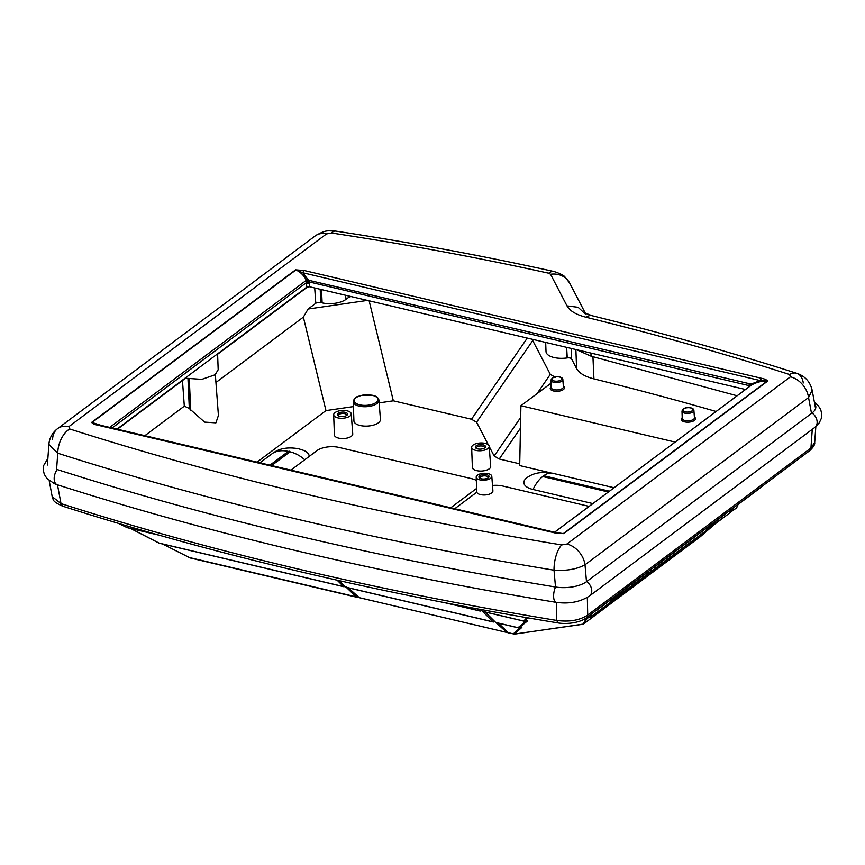 <?xml version="1.0" encoding="UTF-8"?>
<svg xmlns="http://www.w3.org/2000/svg" width="865" height="865" viewBox="0 0 865 865"><rect width="100%" height="100%" fill="white"/><g stroke="black" fill="none" stroke-linecap="round" stroke-linejoin="round"><path stroke-width="1.3" d="M309.14 456.471A19.711 8.737 -3.2 0 0 303.68 450.406L298.533 448.74C288.791 447.032 280.811 448.124 274.605 452.027A19.711 8.737 -3.2 0 0 272.832 453.174L259.943 462.807M566.629 347.352L567.256 357.905A3.622 1.6 176.8 0 1 569.981 357.991A3.622 1.6 176.8 0 1 571.581 358.921L576.587 368.555C579.139 373.139 584.913 376.589 593.931 378.892A2369.04 1049.656 176.8 0 1 715.993 411.459M545.674 342.41L546.01 351.525A17.278 7.655 -3.2 0 0 554.043 357.526A17.278 7.655 -3.2 0 0 567.062 357.937L566.424 347.308M475.728 450.373A8.78 3.893 176.8 0 1 471.641 447.324A8.78 3.893 176.8 0 1 476.118 443.669A8.78 3.893 176.8 0 1 485.092 443.367A8.78 3.893 176.8 0 1 489.179 446.351A8.78 3.893 176.8 0 1 484.768 450.049A8.78 3.893 176.8 0 1 475.728 450.373M489.179 446.351L490.693 466.43A9.169 4.066 176.8 0 1 486.087 470.3A9.169 4.066 176.8 0 1 476.637 470.636A9.169 4.066 176.8 0 1 472.377 467.457L471.641 447.324M337.772 417.86A8.791 3.893 176.8 0 1 333.674 414.811A8.791 3.893 176.8 0 1 338.161 411.145A8.791 3.893 176.8 0 1 347.146 410.843A8.791 3.893 176.8 0 1 351.233 413.827A8.791 3.893 176.8 0 1 346.822 417.546A8.791 3.893 176.8 0 1 337.772 417.86M351.233 413.827L352.747 433.916A9.191 4.066 176.8 0 1 348.141 437.798A9.191 4.066 176.8 0 1 338.68 438.133A9.191 4.066 176.8 0 1 334.409 434.944L333.674 414.811M378.978 400.225L380.427 419.406A13.267 5.882 176.8 0 1 373.777 425.018A13.267 5.882 176.8 0 1 360.1 425.493A13.267 5.882 176.8 0 1 353.926 420.887L353.234 401.663C354.996 395.727 357.796 396.949 362.186 395.175L372.674 395.273C376.253 396.04 378.351 397.684 378.978 400.225A12.899 5.709 176.8 0 1 372.512 405.663A12.899 5.709 176.8 0 1 359.235 406.139A12.899 5.709 176.8 0 1 353.234 401.663M483.124 444.837A5.093 2.26 176.8 0 1 484.887 447.746A5.093 2.26 176.8 0 1 477.696 448.903A5.093 2.26 176.8 0 1 476.064 448.243A5.093 2.26 176.8 0 1 476.842 445.421A5.093 2.26 176.8 0 1 483.124 444.837M476.626 448.546A4.076 1.806 176.8 0 1 476.388 448.005A4.076 1.806 176.8 0 1 478.442 446.297A4.076 1.806 176.8 0 1 482.638 446.145A4.076 1.806 176.8 0 1 484.53 447.551A4.076 1.806 176.8 0 1 484.357 448.113M345.178 412.324A5.093 2.26 176.8 0 1 346.93 415.232A5.093 2.26 176.8 0 1 339.74 416.389A5.093 2.26 176.8 0 1 338.107 415.73A5.093 2.26 176.8 0 1 338.885 412.908A5.093 2.26 176.8 0 1 345.178 412.324M338.669 416.033A4.076 1.806 176.8 0 1 338.442 415.492A4.076 1.806 176.8 0 1 340.496 413.784A4.076 1.806 176.8 0 1 344.681 413.632A4.076 1.806 176.8 0 1 346.573 415.038A4.076 1.806 176.8 0 1 346.411 415.6M486.714 474.723A5.093 2.26 176.8 0 1 488.466 477.631A5.093 2.26 176.8 0 1 481.275 478.788A5.093 2.26 176.8 0 1 479.653 478.129A5.093 2.26 176.8 0 1 480.432 475.307A5.093 2.26 176.8 0 1 486.714 474.723M480.216 478.432A4.076 1.806 176.8 0 1 479.978 477.902A4.076 1.806 176.8 0 1 482.032 476.183A4.076 1.806 176.8 0 1 486.217 476.031A4.076 1.806 176.8 0 1 488.12 477.437A4.076 1.806 176.8 0 1 487.947 477.999M479.826 479.87A7.817 3.46 176.8 0 1 476.193 477.166A7.817 3.46 176.8 0 1 480.172 473.901A7.817 3.46 176.8 0 1 488.163 473.642A7.817 3.46 176.8 0 1 491.796 476.291A7.817 3.46 176.8 0 1 487.882 479.588A7.817 3.46 176.8 0 1 479.826 479.87M491.796 476.291L492.899 490.898A8.099 3.59 176.8 0 1 488.833 494.315A8.099 3.59 176.8 0 1 480.497 494.607A8.099 3.59 176.8 0 1 476.799 492.217L454.741 508.717M506.814 632.434L508.479 632.834M346.292 587.346L356.25 596.861A6.131 3.049 103.3 0 0 357.029 597.293A6.131 3.049 103.3 0 0 357.267 597.337L358.953 597.585M496.229 622.562A2.044 1.016 -76.7 0 1 495.915 622.573A2.044 1.016 -76.7 0 1 495.645 622.422L485.222 612.042M483.059 611.468A2.044 1.016 -76.7 0 1 482.8 611.468A2.044 1.016 -76.7 0 1 482.562 611.35L480.259 609.393M509.366 633.18A6.131 3.049 -76.7 0 1 509.117 633.148A6.131 3.049 -76.7 0 1 508.339 632.704L498.337 623.146M551.037 383.195L520.914 405.717L519.692 465.575L550.399 472.82M519.724 463.824L499.246 459.001L520.46 428.153M489.179 446.459L494.153 456.017L499.246 459.001M379.184 402.863L393.326 400.809L471.479 419.233L476.572 422.207L488.357 444.859M257.067 462.126L325.964 410.594L353.407 406.604M614.031 487.73L552.627 473.263C542.636 471.587 534.657 472.679 528.688 476.55A19.711 8.737 -3.2 0 0 533.045 489.482L592.849 503.581M49.186 480.605L52.192 496.651L61.015 503.603L57.479 484.811M52.192 496.651C54.052 499.57 50.635 500.727 62.658 506.176L61.015 503.603C213.331 552.194 378.556 591.141 556.714 620.432C569.332 622.151 579.669 620.346 587.703 615.026A5.104 3.806 53.2 0 1 586.448 617.707L586.448 617.707C581.183 622.151 568.283 624.649 558.022 622.93L556.714 620.432L556.357 602.364M727.389 512.275L724.329 514.156M688.864 544.961L698.012 536.732M690.032 544.377L700.596 536.451L714.252 524.579L700.12 536.841L690.032 544.377M706.456 529.758L728.795 513.702A2.044 1.525 -126.8 0 0 728.914 513.594L731.433 511.366M728.665 513.788A2.044 1.525 -126.8 0 0 728.795 513.702A2.044 2.044 0 0 0 728.925 513.594L707.721 529.445L716.598 520.611M602.062 608.506L594.32 615.945L583.367 624.087A2.044 1.773 -114.6 0 1 582.859 624.216L583.107 624.043A2.044 2 30.6 0 0 584.102 623.589L583.594 623.957A2.044 1.773 -114.6 0 1 583.367 624.087L514.318 634.164A2.044 2 124.7 0 1 513.432 634.142L513.28 633.872A2.044 1.968 48.7 0 0 514.351 634.023L509.117 633.148M631.32 584.145L628.304 585.983M595.466 610.96A2.044 2.044 0 0 0 596.277 610.593L629.471 585.756L596.342 610.539A2.044 1.525 53.2 0 1 596.147 610.668M620.681 592.341L611.663 601.305L610.441 601.586M583.107 624.043L586.665 618.032L589.411 617.653A2.044 2.044 0 0 0 590.341 617.264L611.533 601.413L590.46 617.167A2.044 1.525 53.2 0 1 590.146 617.383M587.346 597.412L587.703 615.026L810.938 448.038L814.689 442.545L815.836 426.607M337.134 580.188L343.556 586.578A2.044 1.016 103.3 0 0 343.827 586.73A2.044 1.016 103.3 0 0 344.4 586.567L344.778 586.286M321.51 289.58L322.115 302.858A17.278 7.655 -3.2 0 0 345.924 299.398L348.552 297.441A3.622 1.6 176.8 0 1 351.212 296.576M215.936 382.514L303.366 317.12L308.113 309.021L315.801 303.269A3.622 1.6 176.8 0 1 320.796 302.545L320.191 289.267M215.342 374.588L218.423 415.47L215.904 422.855L204.594 422.109L188.992 408.269A3.482 1.546 176.8 0 1 189.316 408.334L187.986 378.892M144.866 435.679L184.31 406.172L188.992 408.269M322.115 302.858L320.796 302.545M308.113 309.021L367.463 300.404M531.251 339.015L532.721 340.55L550.302 374.361L555.395 377.335M520.914 405.717L675.089 442.058M325.964 410.594L303.366 317.12M393.326 400.809L369.139 300.804M290.921 470.106L316.947 450.633A16.013 7.093 176.8 0 1 339.015 447.432L471.793 478.723A16.013 7.093 176.8 0 1 476.312 480.432M476.604 488.433L450.741 507.777M492.488 485.46A16.013 7.093 176.8 0 1 502.835 486.043L589.108 506.382M812.278 429.321L810.938 448.038A5.104 3.806 53.2 0 1 809.672 450.719L586.448 617.707M527.769 617.848L524.839 621.189A2.044 1.99 -138.7 0 1 523.79 621.07L526.774 617.675M518.946 627.86L521.855 627.439L520.557 627.493L521.855 627.439L514.351 634.023M518.503 627.839A2.044 1.016 -76.7 0 1 518.254 627.839A2.044 1.016 -76.7 0 1 517.984 627.687A2.044 1.957 50.8 0 0 519.065 627.839L527.726 620.767L524.731 621.2M118.646 523.444L127.155 527.585A2.044 0.811 116 0 1 126.96 527.553L126.96 527.553A2.044 0.811 116 0 1 126.809 527.412M130.734 528.493L159.128 543.112A2.044 0.681 117.2 0 1 158.933 543.09A2.044 0.681 117.2 0 1 158.803 542.939M188.884 557.33A2.044 0.714 -63.1 0 0 189.013 557.471A2.044 0.714 -63.1 0 0 189.219 557.493L190.159 557.947A2.044 1.352 109 0 1 190.041 557.914L190.041 557.914A2.044 1.352 109 0 1 189.835 557.817M586.665 618.032L587.551 617.761L586.665 618.032M586.935 618.01L589.357 617.642M591.119 614.204L589.465 617.621A2.044 2.011 25.9 0 0 590.46 617.167L592.341 613.296M595.509 610.928A2.044 1.99 41.3 0 0 596.342 610.539L596.947 609.847M758.529 489.212A2.044 1.525 -126.8 0 0 758.605 489.157L738.31 504.338L761.751 486.562M587.443 617.945L583.594 623.957M357.029 597.293L190.159 557.947M572.479 348.725L576.523 349.687M494.877 330.441L498.921 331.392M417.276 312.157L421.331 313.108M339.686 293.862L343.729 294.814M727.67 385.303L731.725 386.266M650.08 367.019L654.124 367.971M304.264 270.529L761.697 378.34C764.628 378.87 766.617 379.789 767.644 381.097L563.721 533.64L555.027 532.948L97.594 425.137C94.609 424.574 92.62 423.655 91.647 422.38L295.571 269.837L304.264 270.529A4.087 2.033 103.3 0 0 302.782 272.756L308.037 279.676L309.486 280.455A2.044 1.016 103.3 0 0 309.292 281.212A2.044 1.016 103.3 0 0 309.238 281.958L749.058 385.617A2.044 1.016 -76.7 0 1 749.101 384.871L750.236 385.974L554.573 532.245M97.594 425.137A4.087 2.033 -76.7 0 1 98.74 424.812L91.647 422.38M555.027 532.948A4.087 2.033 -76.7 0 1 556.163 532.624L98.74 424.812M563.721 533.64A4.087 3.049 -126.8 0 0 563.342 533.575L556.163 532.624M767.644 381.097A4.087 3.049 -126.8 0 0 767.266 381.032L563.342 533.575L557.006 532.808M761.697 378.34A4.087 2.033 103.3 0 0 760.216 380.568L767.266 381.032C761.87 380.849 756.529 382.211 751.22 385.141L749.955 386.255L749.058 385.617L749.09 386.709M295.571 269.837A4.087 3.049 53.2 0 1 295.949 269.945L302.782 272.756L760.216 380.568L751.058 384.092L751.252 384.763M586.135 314.73L578.112 307.302L566.997 305.875L550.551 274.259A20.425 17.949 152.5 0 1 569.7 283.125L585.367 313.26M331.587 232.999A20.425 7.817 -81.4 0 1 335.674 231.085C410.778 242.47 483.6 255.954 554.108 271.534L554.108 271.534A20.425 9.796 -77.5 0 0 548.68 273.199C478.626 257.716 406.258 244.308 331.587 232.999L326.516 233.918L68.854 426.65L69.708 428.975C220.899 477.221 384.903 515.875 561.731 544.939L566.899 544.042L790.437 376.826L789.583 374.502C724.416 353.688 656.589 334.604 586.102 317.25A20.425 10.412 -76.2 0 1 592.006 315.703L592.006 315.703C662.925 333.155 731.195 352.369 796.816 373.323L796.816 373.323A20.425 11.959 -72.3 0 1 803.304 382.968M789.583 374.502A20.425 11.959 -72.3 0 1 796.816 373.323C805.034 376.113 810.148 381.735 812.149 390.202L815.587 408.55M790.437 376.826A20.425 15.235 53.2 0 1 808.548 397.554L812.149 390.202M566.899 544.042A20.425 15.235 53.2 0 1 585.01 564.769L808.548 397.554L811.511 413.384M561.731 544.939A20.425 8.207 99.3 0 0 554.022 570.186C566.553 570.997 576.89 569.202 585.01 564.769L586.492 581.702M69.708 428.975A20.425 11.959 107.7 0 0 57.76 453.217C210.238 501.884 375.659 540.874 554.022 570.186L555.503 587M68.854 426.65A20.425 15.235 -126.8 0 0 57.641 428.586L57.641 428.586A20.425 15.235 -126.8 0 0 52.603 439.29M326.516 233.918A20.425 15.235 -126.8 0 0 315.303 235.842L57.641 428.586C52.354 432.705 49.435 437.982 48.873 444.415L57.76 453.217L56.593 469.349M315.303 235.842L315.303 235.842C327.057 228.89 328.44 231.215 335.674 231.085L335.674 231.085M101.173 425.385L92.025 422.488L295.949 269.945C300.598 272.151 304.069 275.6 306.361 280.292L308.037 279.676M309.486 280.455L751.058 384.092M750.193 384.179L750.225 385.303M749.306 384.114A2.044 1.016 103.3 0 0 749.101 384.871M308.708 280.13L307.864 281.039L309.292 281.212M307.205 280.109L307.713 282.022L309.238 281.958L309.475 286.748L745.381 389.477M109.704 427.397L306.361 280.292L306.513 281.395L307.864 281.039M112.115 427.97L306.448 282.596L306.513 281.395M116.97 429.116L306.761 287.137L306.448 282.596L307.713 282.022M309.475 286.748L306.761 287.137M185.034 378.2L201.826 379.367L215.093 374.783L218.185 369.755L217.602 353.839M736.991 395.748L591.109 356.207L576.468 349.687M307.875 286.715L217.612 354.239M185.045 378.6L117.391 429.213M47.867 458.493L43.726 465.402L43.25 469.9L44.277 474.301L46.915 478.464L54.495 483.719L57.295 484.757A9.418 5.514 107.7 0 1 54.171 478.637A9.418 5.514 107.7 0 1 57.263 469.565A2385.302 1056.857 -3.2 0 0 555.557 587.011A24.501 10.856 -3.2 0 0 586.665 581.583L812.04 412.983A24.501 10.856 -3.2 0 0 815.825 406.734A24.501 10.856 -3.2 0 0 814.689 403.782M594.374 615.675L688.681 545.383L696.671 537.738M689.016 545.101L595.79 614.831L603.456 607.457M611.847 600.537L706.186 530.623L715.301 521.573M706.316 530.515L613.112 600.234L622.14 591.249M630.931 584.686L646.231 573.246L632.953 582.923M726.146 513.205L655.529 566.294L724.135 514.967M646.447 572.825L649.756 570.338M651.161 569.3L655.367 566.294L653.864 569.711L655.367 566.153M645.982 573.171L649.864 572.706L651.172 569.429M729.238 510.891L732.547 508.415M733.952 507.366L738.159 504.36L736.656 507.787L738.159 504.219M728.773 511.237L732.644 510.782L733.963 507.496M485.092 612.009L485.708 612.528M507.377 631.58L506.89 632.445L359.289 597.661L348.281 587.811M338.918 580.588L345.6 587.097L346.422 587.076M506.89 632.445L495.883 622.573M477.523 608.884L479.999 610.96L445.486 602.818M481.502 610.441L480.832 610.917M481.578 610.517L493.147 621.87L345.6 587.097M494.639 621.416L494.012 621.859M271.621 465.554L290.002 451.811L289.689 451.216L288.326 451.411L269.945 465.165M272.832 453.174A31.659 23.604 53.2 0 1 288.326 451.411M563.342 386.158A7.125 3.157 176.8 0 1 562.401 390.137A7.125 3.157 176.8 0 1 553.546 390.98A7.125 3.157 176.8 0 1 551.167 386.839M562.845 379.53L563.396 386.871A6.109 2.703 176.8 0 1 560.325 389.445A6.109 2.703 176.8 0 1 554.033 389.672A6.109 2.703 176.8 0 1 551.2 387.552L550.929 380.2C552.13 377.216 555.071 376.134 559.763 376.935C561.958 377.627 562.985 378.492 562.845 379.53A5.968 2.638 176.8 0 1 559.85 382.049A5.968 2.638 176.8 0 1 553.708 382.276A5.968 2.638 176.8 0 1 550.929 380.2M694.4 417.038A7.125 3.157 176.8 0 1 693.449 421.017A7.125 3.157 176.8 0 1 684.593 421.861A7.125 3.157 176.8 0 1 682.226 417.719M693.892 410.421L694.444 417.763A6.109 2.703 176.8 0 1 691.384 420.336A6.109 2.703 176.8 0 1 685.091 420.563A6.109 2.703 176.8 0 1 682.247 418.444L681.988 411.091C683.177 408.107 686.129 407.026 690.811 407.826C693.006 408.518 694.033 409.383 693.892 410.421A5.968 2.638 176.8 0 1 690.908 412.94A5.968 2.638 176.8 0 1 684.756 413.156A5.968 2.638 176.8 0 1 681.988 411.091M554.195 380.968A4.941 2.195 176.8 0 1 552.659 378.005A4.941 2.195 176.8 0 1 559.471 377.021A4.941 2.195 176.8 0 1 561.007 379.973A4.941 2.195 176.8 0 1 554.195 380.968M685.253 411.859A4.941 2.195 176.8 0 1 683.718 408.896A4.941 2.195 176.8 0 1 690.529 407.912A4.941 2.195 176.8 0 1 692.065 410.864A4.941 2.195 176.8 0 1 685.253 411.859M359.721 404.831A11.872 5.266 176.8 0 1 356.034 397.727A11.872 5.266 176.8 0 1 372.393 395.359A11.872 5.266 176.8 0 1 376.091 402.452A11.872 5.266 176.8 0 1 359.721 404.831M495.645 622.422L517.984 627.687L526.147 621.027M524.255 621.189A2.044 1.016 -76.7 0 1 524.028 621.189A2.044 1.016 -76.7 0 1 523.79 621.07L482.562 611.35M508.339 632.704L513.28 633.872L520.341 627.676M118.31 523.347L126.96 527.553A2.044 2.044 0 0 0 127.382 527.704A2.044 1.016 103.3 0 1 127.155 527.585L157.744 534.797M584.102 623.589L594.32 615.945M162.728 544.053L189.219 557.493L356.25 596.861M130.431 528.418L158.933 543.09A2.044 2.044 0 0 0 159.398 543.263A2.044 1.016 103.3 0 1 159.128 543.112L343.556 586.578M159.106 535.186L127.382 527.704A2.044 1.016 103.3 0 0 127.642 527.704M343.827 586.73L159.398 543.263A2.044 1.016 103.3 0 0 159.711 543.242M348.433 295.927L348.552 297.441M345.622 295.268L345.924 299.398M314.698 287.98L315.801 303.269M189.294 379.151L190.711 410.378M182.461 380.535L184.31 406.172M592.936 356.661L593.931 378.892M575.885 349.655L576.587 368.555M571.192 348.422L571.581 358.921M550.302 374.361L537.024 393.672M520.676 417.449L494.153 456.017M532.721 340.55L476.572 422.207M527.282 338.074L471.479 419.233M609.393 491.201L543.771 475.739L542.723 476.529L608.333 491.99M552.627 473.263A31.659 15.743 103.3 0 0 543.771 475.739M542.723 476.529A31.659 15.743 103.3 0 0 533.045 489.482M290.002 451.811A31.659 23.604 53.2 0 1 304.75 459.758M357.267 597.337L357.159 596.126M586.102 317.25C576.166 314.719 569.797 310.924 566.997 305.875M548.68 273.199L550.551 274.259M309.313 283.06L306.502 283.471M186.148 377.356L186.224 378.448M590.903 353.071L591.109 356.207M586.665 581.583A9.418 7.017 53.2 0 1 591.746 590.352A9.418 7.017 53.2 0 1 589.433 596.007L814.819 427.418L819.285 422.79L821.274 418.509L821.75 414.011L820.723 409.61L818.085 405.447L814.408 402.279M812.04 412.983A9.418 7.017 53.2 0 1 817.133 421.752A9.418 7.017 53.2 0 1 814.819 427.418M555.557 587.011A9.418 3.774 99.3 0 0 553.632 596.666A9.418 3.774 99.3 0 0 556.119 602.332C568.997 604.138 580.112 602.029 589.433 596.007M476.193 477.166L476.745 492.25M495.915 622.573L518.254 627.839A2.044 2.044 0 0 0 519.011 627.871L521.498 627.514M482.8 611.468L524.028 621.189A2.044 2.044 0 0 0 524.785 621.221L527.358 620.843M62.658 506.176C214.92 554.757 380.038 593.671 558.022 622.93M809.672 450.719C813.424 447.14 815.1 444.415 814.689 442.545M190.484 558.044L162.436 543.977M731.444 511.366L728.925 513.594M761.773 486.552L758.681 489.103M513.561 634.196L582.502 624.335M584.805 312.892L592.006 315.703M48.873 444.415L47.402 465.046M554.108 271.534C560.379 273.643 564.012 275.481 565.018 277.06L569.7 283.125M554.53 532.235L750.333 385.92M57.295 484.757C210.584 533.716 376.87 572.911 556.119 602.332M649.864 572.706L653.864 569.711M732.644 510.782L736.656 507.787M443.994 602.527L480.226 611.068M345.859 587.249L493.407 622.021M359.072 597.629L506.674 632.412"/></g></svg>
